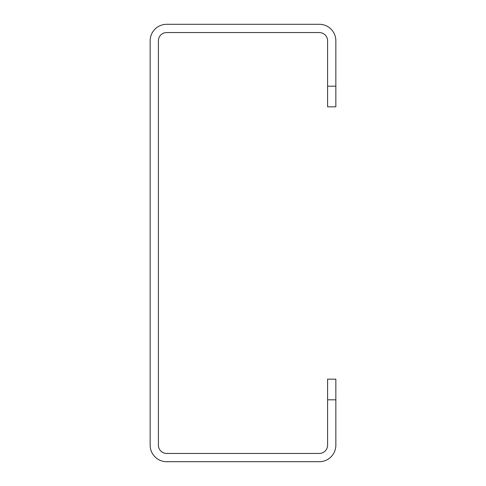<?xml version="1.0" encoding="UTF-8"?>
<svg xmlns="http://www.w3.org/2000/svg" width="486" height="486" viewBox="0 0 486 486"><rect width="100%" height="100%" fill="white"/><g stroke="black" fill="none" stroke-linecap="round" stroke-linejoin="round"><path stroke-width="0.73" d="M327.594 399.802L327.594 445.194A8.25 8.25 0 0 1 319.338 453.45L166.662 453.45A8.25 8.25 0 0 1 158.406 445.194L158.406 40.806A8.25 8.25 0 0 1 166.662 32.55L319.338 32.55A8.25 8.25 0 0 1 327.594 40.806L327.594 86.198L335.844 86.198L335.844 40.806A16.506 16.506 0 0 0 319.338 24.3L166.662 24.3A16.506 16.506 0 0 0 150.156 40.806L150.156 445.194A16.506 16.506 0 0 0 166.662 461.7L319.338 461.7A16.506 16.506 0 0 0 335.844 445.194L335.844 399.802L327.594 399.802L327.594 379.171L335.844 379.171L335.844 399.802M335.844 86.198L335.844 106.829L327.594 106.829L327.594 86.198"/></g></svg>
